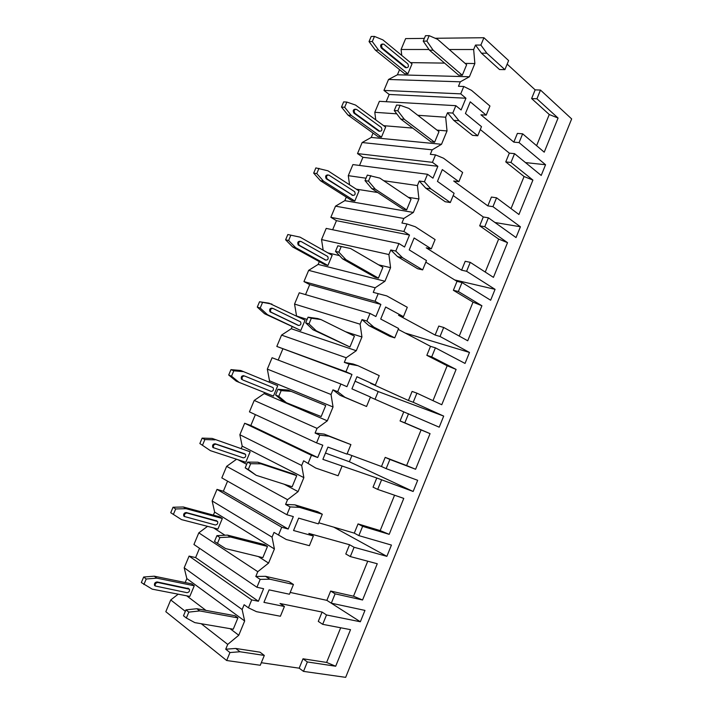 <?xml version="1.0" encoding="UTF-8"?>
<svg xmlns="http://www.w3.org/2000/svg" width="713" height="713" viewBox="0 0 713 713"><rect width="100%" height="100%" fill="white"/><g stroke="black" fill="none" stroke-linecap="round" stroke-linejoin="round"><path stroke-width="1.07" d="M261.315 662.725L299.184 668.179L303.506 671.388L345.662 677.35L571.657 118.919L540.481 90.07L535.151 89.865L531.613 98.554L536.925 98.795L540.481 90.07M185.344 611.335L170.737 599.945L165.817 611.692L226.672 660.514L260.272 665.265L264.309 655.434L260.022 652.19L235.736 648.456L225.727 649.213L227.723 644.392L238.775 635.247L244.666 620.987L242.135 609.526L244.122 604.731L248.436 607.815L256.511 611.683L280.405 616.246L284.416 606.487L280.031 603.51L322.089 612.057L326.509 614.962L360.35 621.772L364.967 610.399L331.304 603.189L335.11 593.84L330.654 591.05L353.514 596.22L367.748 561.202M299.184 668.179L303.016 658.794L307.348 661.949L303.506 671.388M513.823 142.137L519.064 142.609L522.647 133.821L517.388 133.402L513.823 142.137L480.927 114.802L486.204 115.149L470.25 101.816L465.429 113.51L481.489 126.629L477.728 135.782L472.487 135.336L453.726 120.354L447.523 112.734L452.791 113.073L458.985 120.729L477.728 135.782M511.034 208.597L524.064 176.521L505.758 161.904L509.34 153.143L514.554 153.66L541.212 175.443L545.552 164.739L525.481 162.591M505.758 161.904L510.963 162.466L514.554 153.66M487.817 205.879L492.95 206.663L496.56 197.804L491.417 197.055L487.817 205.879L453.709 181.013L458.869 181.699L462.648 172.493L443.522 158.215L435.518 154.899L430.322 154.338L432.194 149.828L441.516 144.284L447.024 130.942L445.67 117.217L447.523 112.734M485.241 272.063L498.654 239.06L479.689 225.816L483.289 216.975L488.405 217.813L516.034 237.572L520.41 226.779L494.938 222.492M479.689 225.816L484.778 226.698L488.405 217.813M461.587 270.174L466.605 271.288L470.25 262.348L465.215 261.279L461.587 270.174L426.24 247.83L431.285 248.873L435.099 239.577L415.269 226.734L406.989 223.962L401.927 223.026L403.808 218.472L413.371 212.447L418.932 198.98L417.417 185.558L419.289 181.031L424.431 181.744L430.875 188.892L450.322 202.528L445.188 201.726L425.741 188.143L419.289 181.031M459.234 336.073L473.022 302.134L453.379 290.289L457.015 281.368L462.015 282.535L490.642 300.235L495.063 289.344L454.689 279.933M453.379 290.289L458.361 291.501L462.015 282.535M435.117 335.039L440.028 336.483L443.7 327.463L438.78 326.064L435.117 335.039L398.522 315.262L403.442 316.661L407.292 307.285L386.749 295.895L373.255 292.366L386.749 295.895M432.987 400.653L447.167 365.76L426.837 355.332L430.509 346.331L435.402 347.837L465.036 363.434L469.484 352.445L405.216 333.051M426.837 355.332L431.713 356.883L435.402 347.837M408.415 400.483L413.21 402.266L416.918 393.166L412.105 391.428L408.415 400.483L370.546 383.318L375.341 385.082L379.227 375.617L357.953 365.707L349.112 364.085L344.317 362.373L353.149 364.004L357.953 365.707M385.198 457.372L389.895 459.457L386.152 468.637L381.473 466.507L385.198 457.372L406.615 465.544L421.089 429.939L400.064 420.955L403.763 411.873L439.208 427.185L443.691 416.098L378.184 391.553L355.092 381.197M400.064 420.955L404.824 422.845L408.54 413.718M381.437 480.197L377.685 489.403L373.042 487.166L376.785 478.004L413.148 491.48L417.675 480.304L386.152 468.637M358.051 523.912L354.29 533.128L358.853 535.615L362.632 526.346L358.051 523.912L380.181 530.597L394.556 495.223M354.094 547.272L350.315 556.568L345.787 553.974L349.557 544.732L354.094 547.272L386.865 556.345L391.437 545.071L358.853 535.615M330.654 591.05L326.866 600.355L331.304 603.189M322.089 612.057L318.283 621.38L322.686 624.33L326.509 614.962M536.925 98.795L558.065 118.046L544.224 152.172L522.647 133.821M531.613 98.554L549.26 114.517L558.065 118.046M481.453 53.19L486.836 53.208L504.893 69.642L499.528 69.535L481.453 53.19L475.5 45.071L480.892 45.053L486.836 53.208M350.315 556.568L377.266 563.742L362.56 599.998L335.11 593.84M377.685 489.403L403.772 498.396L389.191 534.34L362.632 526.346M404.824 422.845L430.055 433.629L415.599 469.261L389.895 459.457M413.21 402.266L443.691 416.098M431.713 356.883L456.097 369.414L441.766 404.734L416.918 393.166M440.028 336.483L469.484 352.445M458.361 291.501L481.917 305.761L467.719 340.778L443.7 327.463M466.605 271.288L495.063 289.344M484.778 226.698L507.522 242.652L493.441 277.366L470.25 262.348M492.95 206.663L520.41 226.779M510.963 162.466L532.905 180.077L518.939 214.497L496.56 197.804M519.064 142.609L545.552 164.739M322.686 624.33L350.529 629.659L335.689 666.236L307.348 661.949M260.183 579.375L255.807 576.46L257.776 571.683L198.811 532.843L193.936 544.491L256.93 587.262L260.183 579.375L269.906 579.206L293.444 584.491L289.451 594.232L269.086 589.865L263.935 602.36L284.416 606.487M326.866 600.355L290.191 592.432M360.35 621.772L326.83 600.346M460.304 81.817L388.532 79.473L383.95 90.417L460.732 93.858L463.78 86.487L458.459 86.282L460.304 81.817L469.404 76.763L474.858 63.537L473.664 49.518L475.5 45.071M507.157 64.125L535.151 89.865M549.26 114.517L536.595 145.684M509.34 153.143L480.295 129.534M483.289 216.975L453.183 195.549M373.255 292.366L375.154 287.776L384.958 281.252L390.572 267.66L388.897 254.541L390.786 249.978L395.795 251.065L402.497 257.687L422.649 269.888L417.649 268.739L397.489 256.573L390.786 249.978M457.015 281.368L425.83 262.152M344.317 362.373L346.233 357.739L356.277 350.716L361.946 336.991L360.101 324.192L362.008 319.576L366.892 321.046L373.862 327.142L394.735 337.873L389.851 336.358L368.978 325.654L362.008 319.576M430.509 346.331L398.219 329.379M381.473 466.507L347.124 453.789M315.093 433.049L317.035 428.37L254.22 400.43L249.434 411.873L316.563 442.889L319.754 435.153L315.093 433.049L324.21 434.101L350.903 444.591L346.981 454.145L327.935 447.096L322.882 459.359L376.785 478.004M317.035 428.37L327.32 420.83L333.042 406.971L331.037 394.503L332.962 389.842L337.704 391.704L344.94 397.266L366.553 406.49L340.199 395.385L332.962 389.842M403.763 411.873L370.359 397.221M354.29 533.128L318.791 522.789M285.592 504.412L287.544 499.679L226.645 466.347L221.814 477.888L286.884 514.733L290.111 506.916L285.592 504.412L295.004 504.866L317.757 511.747L322.312 514.216L318.346 523.859L298.649 518.137L293.551 530.517L313.363 535.998L308.845 533.413L349.557 544.732M287.544 499.679L298.087 491.622L303.863 477.63L301.688 465.482L303.631 460.785L315.743 468.049L338.105 475.758L342.035 466.177M315.743 468.049L303.631 460.785M255.807 576.46L265.512 576.318L289.023 581.639L293.444 584.491M257.776 571.683L268.578 563.092L274.407 548.965L272.054 537.156L274.015 532.406L286.269 539.518L309.389 545.677L313.363 535.998M340.689 627.779L326.616 662.43L303.016 658.794M504.893 69.642L508.619 60.578L483.922 37.727L480.892 45.053M486.204 115.149L489.947 106.023L471.516 90.346L463.78 86.487M450.322 202.528L454.11 193.294L437.452 181.378L442.318 169.578L458.869 181.699M422.649 269.888L426.481 260.566L409.217 249.898L414.128 237.982L431.285 248.873M394.735 337.873L398.594 328.47L380.706 319.059L385.662 307.027L403.442 316.661M366.553 406.49L370.448 396.998L351.928 388.87L356.937 376.731L375.341 385.082M264.309 655.434L239.987 651.753L229.96 652.547L225.727 649.213M226.672 660.514L229.96 652.547M452.791 113.073L455.848 105.676L461.097 109.971L465.945 98.225L389.2 94.464L383.95 90.417M460.732 93.858L465.945 98.225M424.431 181.744L427.515 174.275L432.96 178.17L437.853 166.307L362.935 157.297L357.516 153.589L432.443 162.341L437.853 166.307M432.443 162.341L435.518 154.899M395.795 251.065L398.915 243.525L404.556 247.019L409.503 235.04L336.447 220.673L330.85 217.305L403.888 231.484L409.503 235.04M403.888 231.484L406.989 223.962M366.892 321.046L370.029 313.435L375.885 316.519L380.876 304.433L309.718 284.612L303.952 281.59L375.056 301.278L380.876 304.433M375.056 301.278L378.193 293.694M337.704 391.704L340.876 384.022L346.937 386.678L351.972 374.477L276.813 346.447L345.948 371.749L351.972 374.477M345.948 371.749L349.112 364.085M308.239 463.04L311.438 455.286L317.713 457.514L322.793 445.197L316.563 442.889M350.903 444.591L328.88 436.196L319.754 435.153M278.48 535.08L281.715 527.246L288.204 529.037L293.337 516.595L286.884 514.733M322.312 514.216L299.531 507.362L290.111 506.916M248.436 607.815L251.707 599.9L258.409 601.255L263.596 588.688L256.93 587.262M401.749 55.427L401.08 49.491L428.994 49.5M449.235 49.509L473.664 49.518M401.08 49.491L405.635 38.609L424.36 38.395M435.171 38.27L483.922 37.727M201.226 623.723L227.723 644.392M375.751 119.882L374.797 112.306L379.387 101.317L455.848 105.676M374.797 112.306L396.758 113.822M417.8 115.283L445.67 117.217M357.516 153.589L362.142 142.538L432.194 149.828M349.557 184.801L348.283 175.665L352.917 164.587L427.515 174.275M348.283 175.665L366.036 178.205M383.754 180.737L417.417 185.558M330.85 217.305L335.511 206.164L403.808 218.472M323.176 250.201L321.536 239.577L326.206 228.401L398.915 243.525M321.536 239.577L388.897 254.541M303.952 281.59L308.658 270.352L375.154 287.776M296.572 316.073L294.549 304.059L299.264 292.785L370.029 313.435M294.549 304.059L360.101 324.192M276.813 346.447L281.555 335.101L346.233 357.739M268.97 382.097L269.514 380.804L267.33 369.111L272.09 357.739L340.876 384.022M267.33 369.111L331.037 394.503M241.297 448.308L242.197 446.151L239.862 434.743L244.666 423.264L311.438 455.286M239.862 434.743L301.688 465.482M213.374 515.116L214.64 512.077L212.153 500.963L217.002 489.376L281.715 527.246M212.153 500.963L272.054 537.156M185.193 582.53L186.833 578.6L184.195 567.771L189.088 556.087L251.707 599.9M184.195 567.771L242.135 609.526M474.858 63.537L465.117 63.404M444.591 63.109L410.483 62.628M189.088 556.087L195.62 557.584L199.515 548.27M170.737 599.945L178.205 594.179M388.532 79.473L397.426 74.785L399.565 69.651M386.17 101.709L389.2 94.464M362.142 142.538L371.232 137.449L373.051 133.09M359.53 165.443L362.935 157.297M335.511 206.164L344.816 200.656L346.304 197.082M332.65 229.746L336.447 220.673M308.658 270.352L318.158 264.416L319.317 261.635M305.538 294.612L309.718 284.612M281.555 335.101L291.278 328.729L292.098 326.768M278.177 360.065L282.758 349.112M254.22 400.43L264.158 393.621L264.603 392.56M244.666 423.264L250.824 425.509L255.379 414.618M226.645 466.347L236.573 459.234M217.002 489.376L223.347 491.248L227.572 481.15M198.811 532.843L207.545 526.346M258.409 601.255L195.62 557.584M244.666 620.987L186.833 578.6M238.775 635.247L230.076 628.661M205.95 610.399L186.699 595.818M189.81 596.425L194.257 585.774L191.637 583.849L154.266 576.193L143.669 577.022L141.343 582.548L152.208 589.152L189.81 596.425M186.351 618.019L194.845 622.636L233.249 629.205L237.928 617.886L234.996 615.729L196.833 608.724L185.95 609.882L183.499 615.765L186.351 618.019L188.82 612.119L185.95 609.882M194.257 585.774L156.824 578.154L154.266 576.193M156.824 578.154L146.21 579.001L143.669 577.022M143.883 584.544L146.21 579.001M188.713 588.68L157.145 581.942C155.042 582.227 154.168 583.386 154.525 585.426L155.274 586.024M237.928 617.886L199.72 610.925L196.833 608.724M199.72 610.925L188.82 612.119M157.876 582.503L189.453 589.223C189.827 591.211 188.998 592.36 186.966 592.672L155.256 585.997C154.899 583.956 155.773 582.788 157.876 582.503L157.145 581.942M469.404 76.763L397.426 74.785M369.04 41.595L375.341 50.115L404.619 73.733L407.889 73.813L412.025 63.894L382.899 39.892L374.468 36.416L371.197 36.461L369.04 41.595L372.302 41.568L378.603 50.115L407.889 73.813M423.21 41.14L429.458 50.168L458.655 75.141L462.3 75.239L466.641 64.74L437.622 39.34L429.155 35.65L425.483 35.703L423.21 41.14L426.882 41.104L429.155 35.65M372.302 41.568L374.468 36.416M382.587 44.001C380.501 44.331 380.082 45.677 381.312 48.038L405.296 67.557L406.49 67.735M375.341 50.115L378.603 50.115M426.882 41.104L433.112 50.168L429.458 50.168M462.3 75.239L433.112 50.168M406.241 67.575L382.248 48.038C381.018 45.472 381.508 44.161 383.719 44.099L407.8 63.84C408.95 66.309 408.469 67.583 406.357 67.664L405.296 67.557M447.024 130.942L436.998 130.114M412.738 128.09L383.647 125.675M441.516 144.284L371.232 137.449M341.482 107.066L348.024 115.123L378.273 136.834L381.464 137.137L385.635 127.128L355.529 105.052L346.848 102.075L343.657 101.888L341.482 107.066L344.664 107.271L351.197 115.363L381.464 137.137M394.253 110.551L400.759 119.062L431.035 141.896L434.6 142.235L438.985 131.647L408.879 108.394L400.127 105.274L396.544 105.061L394.253 110.551L397.827 110.782L400.127 105.274M344.664 107.271L346.848 102.075M355.368 109.169C353.158 109.445 352.685 110.773 353.951 113.153L378.755 131.112L379.824 131.281M348.024 115.123L351.197 115.363M397.827 110.782L404.333 119.329L400.759 119.062M434.6 142.235L404.333 119.329M379.673 131.192L354.86 113.215C353.612 110.604 354.165 109.321 356.509 109.365L381.259 127.422C382.444 129.935 381.91 131.192 379.673 131.192L378.755 131.112M418.932 198.98L408.317 197.314M377.712 192.51L356.277 189.15M413.371 212.447L344.816 200.656M313.675 173.134L320.449 180.728L351.696 200.487L354.807 201.021L359.022 190.924L327.918 170.799L315.868 167.903L313.675 173.134L316.768 173.58L323.55 181.2L354.807 201.021M365.02 180.63L371.794 188.615L403.166 209.266L406.642 209.863L411.062 199.168L379.869 178.116L367.338 175.086L365.02 180.63L368.496 181.138L370.822 175.567M316.768 173.58L318.969 168.339M327.918 174.926C325.663 175.042 325.092 176.316 326.206 178.758L352.908 195.389M320.449 180.728L323.55 181.2M368.496 181.138L375.27 189.15L371.794 188.615M406.642 209.863L375.27 189.15M352.873 195.371L327.098 178.892C325.993 176.361 326.59 175.095 328.907 175.113L354.611 191.663C355.662 194.105 355.083 195.335 352.873 195.371L351.981 195.219M390.572 267.66L378.612 264.835M339.486 255.611L327.918 252.874M384.958 281.252L318.158 264.416M285.61 239.8L292.633 246.93L324.887 264.701L327.918 265.468L332.169 255.281L300.048 237.144L287.829 234.532L285.61 239.8L288.613 240.504L295.645 247.643L327.918 265.468M335.502 251.386L342.543 258.846L375.029 277.268L378.416 278.115L382.881 267.322L350.564 248.507L337.837 245.789L335.502 251.386L338.88 252.17L341.224 246.555L337.837 245.789M300.048 237.144L287.829 234.532M288.613 240.504L290.842 235.21M300.182 241.27C297.909 241.288 297.259 242.518 298.221 244.969L325.609 260.058M292.633 246.93L295.645 247.643M350.564 248.507L341.224 246.555M338.88 252.17L345.93 259.648L342.543 258.846M378.416 278.115L345.93 259.648M325.841 260.111L299.086 245.165C298.123 242.723 298.783 241.484 301.046 241.466L327.713 256.475C328.64 258.837 328.016 260.049 325.841 260.111L324.968 259.897M361.946 336.991L345.564 331.732M307.125 319.406L296.59 316.028M356.277 350.716L291.278 328.729M257.286 307.089L264.559 313.729L300.779 330.476L305.075 320.199L268.997 303.168L259.532 301.768L257.286 307.089L260.2 308.034L267.482 314.691L300.779 330.476M305.699 322.837L313.016 329.754L349.931 347.008L354.432 336.117L320.984 319.576L317.686 318.542L308.052 317.187L305.699 322.837L308.979 323.907L311.34 318.23L308.052 317.187M271.929 304.094L259.532 301.768M260.2 308.034L262.446 302.695M272.099 308.15C269.87 308.212 269.166 309.424 269.977 311.786L298.016 325.262M264.559 313.729L267.482 314.691M320.984 319.576L311.34 318.23M308.979 323.907L316.296 330.832L313.016 329.754M349.931 347.008L316.296 330.832M298.56 325.44L270.824 312.062C270.004 309.7 270.708 308.488 272.936 308.426L300.574 321.866C301.376 324.139 300.699 325.333 298.56 325.44L297.713 325.164M333.042 406.971L269.514 380.804M327.32 420.83L264.158 393.621M273.409 396.08L277.74 385.706L240.709 370.484L230.967 369.628L228.704 375.002L231.529 376.206L239.06 382.355L273.409 396.08M278.774 396.348L286.376 402.72L321.171 416.561L325.716 405.563L287.909 390.029L277.972 389.28L275.592 394.993L278.774 396.348L281.163 390.617L277.972 389.28M239.06 382.355L236.235 381.143L228.704 375.002M277.74 385.706L240.709 370.484M243.552 371.66L233.793 370.813L230.967 369.628M231.529 376.206L233.793 370.813M243.757 375.653C241.564 375.769 240.807 376.954 241.493 379.227L242.313 379.574C241.627 377.302 242.375 376.108 244.568 376.001L272.669 387.444L244.568 376.001M325.716 405.563L287.909 390.029M291.109 391.348L281.163 390.617M286.376 402.72L283.195 401.348L275.592 394.993M272.669 387.444L273.186 387.819C273.863 390.02 273.141 391.196 271.038 391.348L242.883 380.011M317.713 457.514L250.824 425.509M303.863 477.63L242.197 446.151M298.087 491.622L284.157 484.225M246.671 464.323L237.919 459.68M245.789 462.265L250.156 451.801L212.162 438.424L202.136 438.121L199.854 443.539L210.38 450.652L245.789 462.265M248.276 469.502L256.172 475.304L292.143 486.765L296.733 475.669L293.604 474.065L257.848 462.211L247.598 462.095L245.201 467.853L248.276 469.502L250.682 463.717L247.598 462.095M210.38 450.652L199.854 443.539M250.156 451.801L212.162 438.424M214.916 439.859L204.872 439.565L202.136 438.121M202.581 445.001L204.872 439.565M244.461 453.673L215.148 443.78C212.991 443.949 212.198 445.126 212.759 447.309L213.454 447.826M296.733 475.669L260.949 463.824L257.848 462.211M260.949 463.824L250.682 463.717M256.172 475.304L245.201 467.853M215.941 444.199L245.539 454.368C246.101 456.489 245.343 457.657 243.267 457.853L213.552 447.728C212.982 445.545 213.784 444.359 215.941 444.199L215.148 443.78M288.204 529.037L223.347 491.248M274.407 548.965L214.64 512.077M268.578 563.092L258.364 556.559M224.987 535.231L213.526 527.896M217.928 529.037L222.331 518.485L219.631 516.809L183.348 506.988L173.036 507.246L170.737 512.718L181.432 519.581L217.928 529.037M217.465 543.395L225.656 548.609L262.839 557.646L267.473 546.443L264.443 544.563L227.492 535.106L216.93 535.623L214.497 541.443L217.465 543.395L219.907 537.549L216.93 535.623M222.331 518.485L186.004 508.681L183.348 506.988M186.004 508.681L175.683 508.957L173.036 507.246M173.366 514.447L175.683 508.957M216.761 520.891L186.28 512.54C184.15 512.763 183.321 513.93 183.776 516.043L184.569 516.622M267.473 546.443L230.486 537.014L227.492 535.106M230.486 537.014L219.907 537.549M187.038 513.03L217.625 521.497C218.089 523.547 217.296 524.706 215.246 524.964L184.533 516.533C184.079 514.421 184.917 513.253 187.038 513.03L186.28 512.54M239.987 651.753L235.736 648.456M335.689 666.236L326.616 662.43M453.726 120.354L458.985 120.729M524.064 176.521L532.905 180.077M425.741 188.143L430.875 188.892M498.654 239.06L507.522 242.652M397.489 256.573L402.497 257.687M473.022 302.134L481.917 305.761M368.978 325.654L373.862 327.142M447.167 365.76L456.097 369.414M340.199 395.385L344.94 397.266M421.089 429.939L430.055 433.629M415.599 469.261L406.615 465.544M328.88 436.196L324.21 434.101M389.191 534.34L380.181 530.597M299.531 507.362L295.004 504.866M362.56 599.998L353.514 596.22M269.906 579.206L265.512 576.318M375.02 399.271L378.184 391.553M413.148 491.48L349.379 461.748L351.919 455.562M325.476 453.067L349.379 461.748M386.865 556.345L333.791 527.157M188.642 588.662L187.893 588.1M382.248 48.038L381.312 48.038M354.878 113.233L353.969 113.162L354.86 113.215M327.267 179.016L326.376 178.883M299.398 245.406L298.533 245.201M271.27 312.401L270.432 312.125M244.916 453.914L244.113 453.495M216.904 520.98L216.128 520.499M155.256 585.997L154.525 585.426M406.357 67.664L405.421 67.646M327.098 178.892L326.206 178.758M299.086 245.165L298.221 244.969M270.824 312.062L269.977 311.786M242.313 379.574L241.493 379.227M213.552 447.728L212.759 447.309M184.533 516.533L183.776 516.043"/></g></svg>
